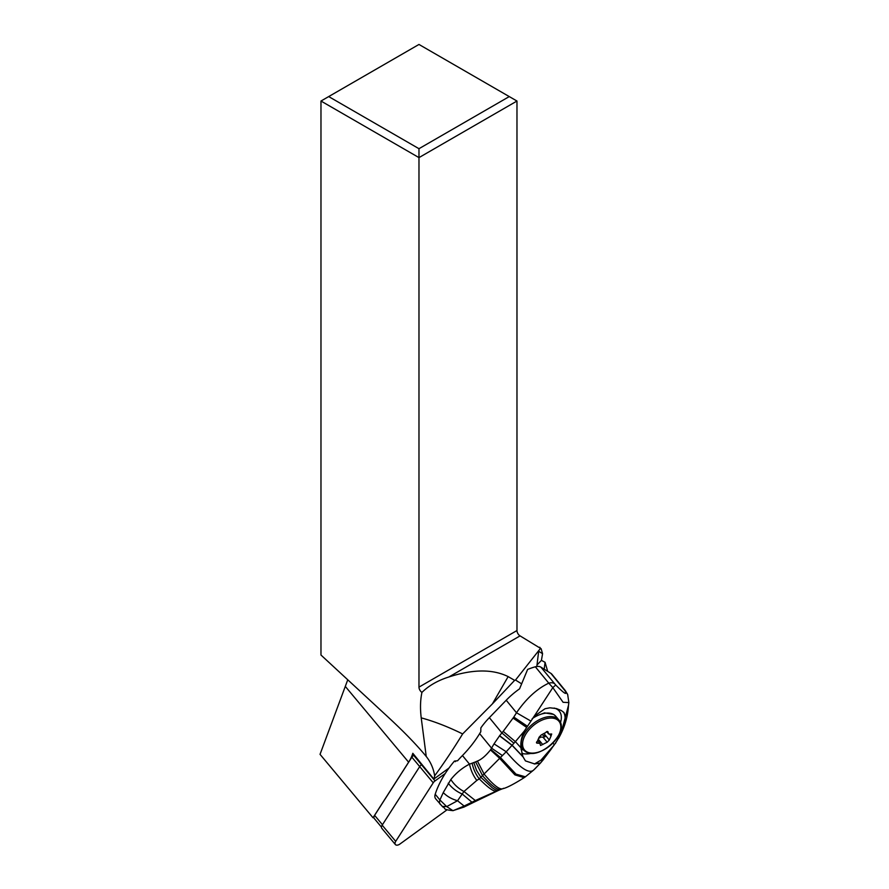 <?xml version="1.0" encoding="UTF-8"?>
<svg xmlns="http://www.w3.org/2000/svg" width="889" height="889" viewBox="0 0 889 889"><rect width="100%" height="100%" fill="white"/><g stroke="black" fill="none" stroke-linecap="round" stroke-linejoin="round"><path stroke-width="1.33" d="M435.021 780.931L445.233 773.508L435.021 780.931A4.367 2.545 -39.9 0 0 434.021 781.798A4.367 2.545 -39.9 0 1 435.021 780.931L421.486 764.74A4.367 2.545 140.1 0 0 420.486 765.607A4.367 2.545 140.1 0 0 419.697 766.607L382.17 825.17A4.367 2.545 140.1 0 0 381.848 828.359L395.383 844.55A4.367 2.545 -39.9 0 1 395.705 841.361L433.232 782.809A4.367 2.545 -39.9 0 1 434.021 781.798A4.367 2.545 -39.9 0 0 433.232 782.809L411.874 757.206L374.613 815.357A4.367 2.545 140.1 0 0 374.291 818.536L381.47 827.137M382.17 825.17L395.705 841.361A4.367 2.545 -39.9 0 0 395.749 844.872A4.367 2.545 -39.9 0 0 399.961 844.017L447.056 809.801L399.961 844.017A4.367 2.545 -39.9 0 1 395.383 844.55M541.123 648.726L540.512 648.37L515.52 680.041L514.631 680.352L508.152 676.607C492.717 669.006 472.959 669.128 448.867 676.985L520.065 635.879L541.123 648.726L542.568 653.693L541.423 660.371L545.057 662.294L544.212 669.217M541.423 660.371L537 664.994M545.057 662.294L547.691 671.373M520.065 635.879A4.367 2.523 60 0 1 516.976 630.534L516.976 101.035L418.975 44.45L320.973 101.035L418.975 157.609L418.975 148.696L328.697 96.579M536.812 666.494L538.667 651.27L542.568 653.693M515.52 680.041L521.576 683.808M514.631 680.352L492.406 703.877L508.152 676.607M448.945 768.074L433.832 779.053A32.737 19.08 140.1 0 0 434.665 775.797C443.689 763.573 453.012 749.627 462.636 733.936L492.406 703.877M540.912 667.15L550.913 673.384L565.06 690.82C567.493 695.654 564.382 693.709 555.703 684.997L540.912 667.15A10.912 6.345 140.6 0 0 535.345 666.794A54.562 31.737 140.6 0 0 527.622 669.439L519.565 688.842A54.562 31.737 140.6 0 0 506.219 700.232L489.35 717.656A54.562 31.737 140.6 0 0 480.86 727.88L480.793 731.78A54.562 31.737 140.6 0 0 479.638 733.625A81.844 47.617 140.6 0 1 462.958 755.005A81.844 47.617 -39.4 0 1 462.447 755.539A81.844 47.617 -39.4 0 0 461.924 756.072A81.844 47.617 140.6 0 0 457.591 760.762L454.446 761.073L455.39 761.651M544.624 733.825L544.957 736.803L543.001 737.181L547.202 742.204L540.568 745.493L539.823 743.304L537.689 743.193C536.2 743.16 536.089 742.515 537.378 741.237L539.134 737.181L541.234 734.981L545.657 732.58C546.913 731.203 547.713 731.125 548.08 732.336L548.724 734.003L551.736 734.07M536.656 741.959L537.689 743.193L536.6 742.993M547.957 731.747L547.346 731.458M543.001 737.181L540.834 737.059L539.401 738.026M547.202 742.204L549.313 740.004L551.069 735.948L549.635 734.236M540.568 745.493L540.356 744.849M551.602 733.958L551.069 735.948M556.714 738.403L557.681 739.581L561.17 732.88L564.848 720.968L565.248 716.145L564.037 712.645L561.337 710.544L556.492 708.589L549.947 707.8L545.068 708.711L534.156 716.29L524.221 731.18C521.599 736.637 520.498 742.159 520.887 747.76L515.387 741.626L524.221 731.18M551.802 748.338L543.701 759.095L540.99 760.128L554.336 744.793L552.891 743.026M540.99 760.128L534.578 763.907L540.468 762.995L554.336 744.793M473.826 762.573L476.537 770.363L480.993 777.408L492.173 787.721C495.451 790.021 497.607 790.888 498.64 790.288L501.04 789.332C498.084 790.766 491.939 786.254 482.616 775.819L475.626 761.84L472.126 763.207C473.348 769.085 475.726 774.297 479.26 778.853L506.219 751.738L494.028 743.86L499.629 735.692L512.12 745.215L522.888 756.561L525.432 760.895L534.578 763.907M522.888 756.561L520.887 747.76M557.681 739.581A78.777 62.863 121.9 0 1 555.792 742.615A80.41 64.152 121.9 0 1 554.992 743.815M534.156 716.29L552.825 687.619L548.769 683.152C536.978 688.764 526.221 698.632 516.498 712.756L530.6 720.912M565.06 690.82L567.671 694.465L568.849 702.577L563.093 702.299L552.825 687.619L555.703 684.997M561.17 732.88L568.471 705.399M506.219 700.232L516.498 712.756L513.798 717.079L527.266 726.157M534.033 769.696C529.522 774.452 520.254 768.474 506.219 751.738L515.387 741.626L503.185 731.38L513.798 717.079M535.067 768.729L540.468 762.995M555.792 742.615L558.481 738.214M564.326 689.731A10.912 6.345 -39.4 0 1 565.271 690.553L551.847 674.195A10.912 6.345 140.6 0 0 550.913 673.384M534.322 763.995L540.423 763.118L542.379 760.806A16.369 1.7 -140.1 0 1 542.246 760.884M442.355 806.401L446.711 806.601L452.923 810.657C441.088 809.346 446.522 808.279 442.778 806.956L435.677 798.811A9.823 5.712 140.6 0 1 435.21 794.233A81.844 47.617 140.6 0 1 454.446 761.073L454.868 761.451M443.244 792.599L439.899 799.956L446.711 806.601L457.546 800.722C451.89 799.178 447.123 796.466 443.244 792.599L450.823 779.553C455.801 773.286 461.802 768.252 468.814 764.484L469.492 764.129L462.447 755.539M472.126 763.207L469.492 764.129C470.837 770.341 473.281 775.775 476.826 780.409L463.947 791.499L475.337 800.533L464.125 806.045L457.546 800.722L463.947 791.499C458.602 788.665 454.235 784.676 450.823 779.553M475.626 761.84L477.404 761.062C481.405 759.506 485.75 755.806 490.472 749.938L491.561 748.149L479.638 733.625M503.474 788.276C500.563 790.677 494.117 785.965 484.138 774.152L477.404 761.062M500.796 789.432L502.663 788.732C506.43 787.998 513.598 784.309 524.166 777.664L514.887 774.864L499.329 758.028L490.472 749.938M540.423 763.118L533.789 769.941L525.388 776.808L515.987 774.119L500.229 757.317L490.817 749.427M502.296 755.483L491.561 748.149L494.028 743.86M499.629 735.692L501.896 732.936L513.898 743.215M499.507 735.848L512.02 745.326L523.032 756.883M448.212 783.198C451.945 787.998 456.613 791.599 462.202 793.999L472.659 802.823L498.973 790.165M495.562 791.577L496.218 791.243C493.273 791.432 487.628 787.298 479.26 778.853L476.826 780.409M494.973 791.755L475.337 800.533L475.937 801.167M453.234 810.612L464.125 806.045L463.936 807.09L452.923 810.657M373.913 817.547L373.013 817.747L320.04 754.35L347.755 679.785M345.632 686.808L408.618 762.184A32.737 19.08 140.1 0 0 412.818 753.305L433.832 779.053M408.618 762.184L373.013 817.747M414.063 754.828L413.296 755.383A1.634 0.956 140.1 0 0 412.629 756.083L412.24 756.695M509.264 96.579L418.975 148.696M516.976 101.035L418.975 157.609L418.975 687.119A4.367 2.523 -120 0 0 421.942 692.387C428.898 685.586 437.877 680.452 448.867 676.985M462.636 733.936C448 726.746 434.188 721.39 421.219 717.868C420.086 708.477 420.319 699.987 421.942 692.387M434.665 775.797C433.476 768.463 430.665 762.029 426.242 756.483L421.219 717.868M426.242 756.483L424.864 754.817C415.63 743.815 403.539 731.391 388.593 717.545L320.973 655.026L320.973 101.035M540.512 648.37L539.723 647.236M414.174 754.961L413.663 755.328A4.367 2.545 140.1 0 0 412.663 756.195A4.367 2.545 140.1 0 0 411.874 757.206M395.705 841.361L433.232 782.809M533.544 716.99L544.546 712.867L553.625 714.412L555.825 716.323A23.192 13.513 140.1 0 0 553.88 714.634A23.192 13.513 140.1 0 0 532.189 718.668M525.143 751.272A23.192 13.513 -39.9 0 1 523.188 749.583A23.192 13.513 -39.9 0 1 530.666 725.802A23.192 13.513 -39.9 0 1 556.825 718.156A23.192 13.513 -39.9 0 1 558.781 719.846L555.825 716.323M526.388 751.594A22.414 13.068 -39.9 0 1 530.133 728.547A22.414 13.068 -39.9 0 1 556.87 719.479A22.414 13.068 -39.9 0 1 557.025 719.579A22.414 13.068 -39.9 0 1 553.28 742.615A22.414 13.068 -39.9 0 1 526.544 751.683A22.414 13.068 -39.9 0 1 526.388 751.594M544.957 736.803A18.158 2.778 43.7 0 0 542.634 734.936M549.313 740.004L545.113 734.981M542.779 744.604L538.801 739.837M554.091 708.055A24.559 14.28 -39.4 0 1 560.414 722.768M523.465 749.905A24.559 14.28 -39.4 0 1 521.032 749.26M531.922 753.205A27.281 15.869 -39.4 0 1 521.799 753.361M563.448 712.022A27.281 15.869 -39.4 0 1 564.848 720.957A27.281 15.869 -39.4 0 1 560.092 731.803M526.488 727.302L513.097 718.101M554.336 683.519A10.912 6.345 140.6 0 0 548.769 683.152L535.345 666.794M435.21 794.233L439.899 799.956A9.823 5.712 -39.4 0 0 440.366 804.512M489.35 717.656L501.896 732.936L503.185 731.38M418.975 687.119L516.976 630.534M374.613 815.357L382.448 824.736M413.663 755.328L421.508 764.718M520.843 746.782L525.388 751.494C538.923 761.44 570.538 731.803 558.781 719.846M548.402 733.725L546.657 731.636M540.123 743.56L537.867 740.87M568.849 702.566L568.471 705.544M555.903 742.659L555.125 743.837M558.57 738.326C564.515 727.835 567.815 716.923 568.46 705.599M565.271 690.553L567.671 694.465M542.379 760.806L543.857 759.017M496.673 791.11L500.329 789.621M524.166 777.664L525.388 776.808M463.936 807.09L472.659 802.845"/></g></svg>
